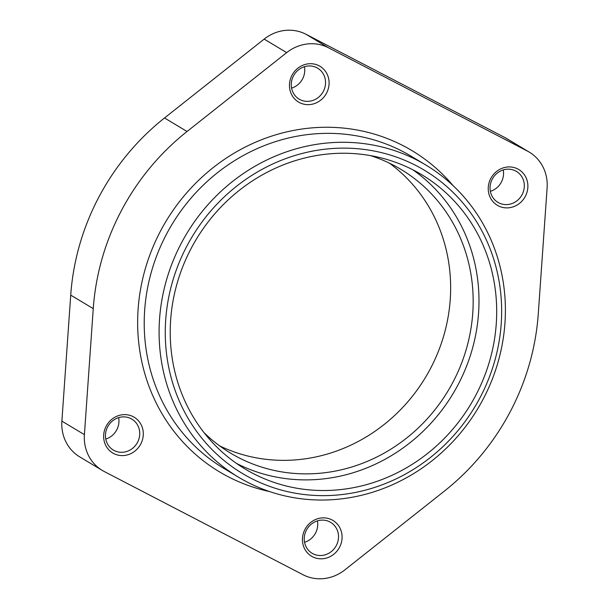 <?xml version="1.0" encoding="UTF-8"?>
<svg xmlns="http://www.w3.org/2000/svg" width="609" height="609" viewBox="0 0 609 609"><rect width="100%" height="100%" fill="white"/><g stroke="black" fill="none" stroke-linecap="round" stroke-linejoin="round"><path stroke-width="0.91" d="M370.478 155.607A165.488 154.389 -59 0 1 400.943 169.378A165.488 154.389 -59 0 1 448.133 390.727A165.488 154.389 -59 0 1 230.583 453.142A165.488 154.389 -59 0 1 204.099 432.725M236.459 463.396A171.609 160.106 121 0 0 457.884 385.063A171.609 160.106 121 0 0 412.757 169.744M547.118 187.869L538.272 313.879A234.549 218.821 -59 0 1 444.479 491.029L344.846 569.895A41.176 38.413 -59 0 1 302.985 574.721L104.2 471.495A41.176 38.413 -59 0 1 102.274 470.414A41.176 38.413 -59 0 1 84.407 434.651L93.253 308.641A234.549 218.821 -59 0 1 187.047 131.491L286.679 52.625A41.176 38.413 -59 0 1 328.54 47.799L527.318 151.024A41.176 38.413 -59 0 1 529.251 152.105A41.176 38.413 -59 0 1 547.118 187.869M102.274 470.414L79.749 456.895A41.176 38.413 -59 0 1 61.882 421.131L70.728 295.121A234.549 218.821 -59 0 1 164.521 117.971L264.154 39.105A41.176 38.413 -59 0 1 306.015 34.279L504.8 137.505A41.176 38.413 -59 0 1 506.726 138.586L529.251 152.105M389.372 163.136A165.488 154.389 -59 0 1 425.607 377.207A165.488 154.389 -59 0 1 219.628 445.864M525.323 196.372A20.851 19.45 121 0 0 507.868 166.973A20.851 19.45 121 0 0 490.976 198.877A20.851 19.45 121 0 0 525.323 196.372M339.517 547.308A20.851 19.45 121 0 0 322.062 517.901A20.851 19.45 121 0 0 305.17 549.805A20.851 19.45 121 0 0 339.517 547.308M140.732 444.083A20.851 19.45 121 0 0 123.284 414.676A20.851 19.45 121 0 0 106.385 446.58A20.851 19.45 121 0 0 140.732 444.083M326.538 93.147A20.851 19.45 121 0 0 309.09 63.747A20.851 19.45 121 0 0 292.198 95.651A20.851 19.45 121 0 0 326.538 93.147M483.006 399.443A182.038 169.835 121 0 0 425.942 165.085A182.038 169.835 121 0 0 186.636 233.742A182.038 169.835 121 0 0 238.545 477.228A182.038 169.835 121 0 0 483.006 399.443M479.9 397.928A176.823 164.97 121 0 0 331.875 148.558A176.823 164.97 121 0 0 188.592 419.167A176.823 164.97 121 0 0 479.9 397.928M475.583 395.69A171.609 160.106 121 0 0 421.793 174.753A171.609 160.106 121 0 0 196.189 239.474A171.609 160.106 121 0 0 245.123 469.014A171.609 160.106 121 0 0 475.583 395.69M291.582 88.138A18.026 16.816 121 0 0 302.551 78.934A18.026 16.816 121 0 0 304.447 66.708M323.333 91.411A18.026 16.816 121 0 0 317.685 68.2A18.026 16.816 121 0 0 293.987 75.006A18.026 16.816 121 0 0 299.126 99.115A18.026 16.816 121 0 0 323.333 91.411M105.768 439.066A18.026 16.816 121 0 0 116.745 429.87A18.026 16.816 121 0 0 118.641 417.637M137.527 442.34A18.026 16.816 121 0 0 131.879 419.137A18.026 16.816 121 0 0 108.174 425.935A18.026 16.816 121 0 0 113.32 450.043A18.026 16.816 121 0 0 137.527 442.34M304.553 542.292A18.026 16.816 121 0 0 315.523 533.096A18.026 16.816 121 0 0 317.418 520.862M336.305 545.565A18.026 16.816 121 0 0 330.657 522.362A18.026 16.816 121 0 0 306.959 529.16A18.026 16.816 121 0 0 312.097 553.269A18.026 16.816 121 0 0 336.305 545.565M490.359 191.363A18.026 16.816 121 0 0 501.336 182.16A18.026 16.816 121 0 0 503.232 169.934M522.111 194.636A18.026 16.816 121 0 0 516.462 171.433A18.026 16.816 121 0 0 492.765 178.231A18.026 16.816 121 0 0 497.903 202.34A18.026 16.816 121 0 0 522.111 194.636M84.407 434.651L61.882 421.131M93.253 308.641L70.728 295.121M187.047 131.491L164.521 117.971M286.679 52.625L264.154 39.105M328.54 47.799L306.015 34.279M527.318 151.024L504.8 137.505M453.165 185.715A187.245 174.692 121 0 0 165.983 221.341A187.245 174.692 121 0 0 269.551 491.554M425.942 165.085L411.067 156.155A182.038 169.835 121 0 0 171.761 224.812A182.038 169.835 121 0 0 223.67 468.298L238.545 477.228"/></g></svg>

